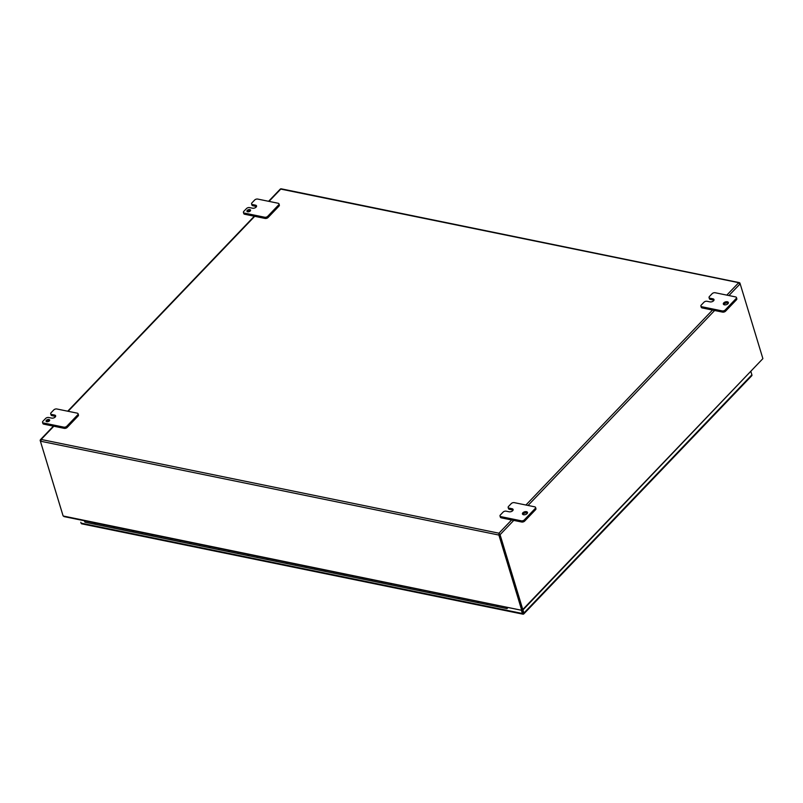 <?xml version="1.0" encoding="UTF-8"?>
<svg xmlns="http://www.w3.org/2000/svg" width="803" height="803" viewBox="0 0 803 803"><rect width="100%" height="100%" fill="white"/><g stroke="black" fill="none" stroke-linecap="round" stroke-linejoin="round"><path stroke-width="1.2" d="M496.605 605.171A1.405 0.823 101.6 0 0 496.645 606.044A1.405 0.823 101.6 0 0 497.147 606.606A1.405 0.823 -78.4 0 1 496.645 606.044A1.405 0.823 -78.4 0 1 496.605 605.171M506.181 607.128A1.405 0.823 101.6 0 0 506.231 608.001A1.405 0.823 101.6 0 0 506.723 608.564A1.405 0.823 101.6 0 0 507.797 607.459L507.064 607.991M477.444 601.246A1.405 0.823 101.6 0 0 477.484 602.12A1.405 0.823 101.6 0 0 477.986 602.682A1.405 0.823 -78.4 0 1 477.484 602.12A1.405 0.823 -78.4 0 1 477.444 601.246M487.07 604.077A1.405 0.823 -78.4 0 1 487.019 603.204A1.405 0.823 -78.4 0 0 487.07 604.077A1.405 0.823 -78.4 0 0 487.572 604.639A1.405 0.823 -78.4 0 1 487.07 604.077M458.282 597.322A1.405 0.823 101.6 0 0 458.322 598.195A1.405 0.823 101.6 0 0 458.824 598.757A1.405 0.823 -78.4 0 1 458.322 598.195A1.405 0.823 -78.4 0 1 458.282 597.322M467.908 600.162A1.405 0.823 -78.4 0 1 467.858 599.279A1.405 0.823 -78.4 0 0 467.908 600.162A1.405 0.823 -78.4 0 0 468.41 600.724A1.405 0.823 -78.4 0 1 467.908 600.162M439.121 593.397A1.405 0.823 101.6 0 0 439.161 594.27A1.405 0.823 101.6 0 0 439.663 594.832A1.405 0.823 -78.4 0 1 439.161 594.27A1.405 0.823 -78.4 0 1 439.121 593.397M448.747 596.238A1.405 0.823 -78.4 0 1 448.696 595.364A1.405 0.823 -78.4 0 0 448.747 596.238A1.405 0.823 -78.4 0 0 449.248 596.8A1.405 0.823 -78.4 0 1 448.747 596.238M419.959 589.472A1.405 0.823 101.6 0 0 419.999 590.346A1.405 0.823 101.6 0 0 420.501 590.908A1.405 0.823 -78.4 0 1 419.999 590.346A1.405 0.823 -78.4 0 1 419.959 589.472M429.585 592.313A1.405 0.823 -78.4 0 1 429.545 591.44A1.405 0.823 -78.4 0 0 429.585 592.313A1.405 0.823 -78.4 0 0 430.087 592.875A1.405 0.823 -78.4 0 1 429.585 592.313M400.797 585.548A1.405 0.823 101.6 0 0 400.838 586.421A1.405 0.823 101.6 0 0 401.339 586.983A1.405 0.823 -78.4 0 1 400.838 586.421A1.405 0.823 -78.4 0 1 400.797 585.548M410.423 588.388A1.405 0.823 -78.4 0 1 410.383 587.515A1.405 0.823 -78.4 0 0 410.423 588.388A1.405 0.823 -78.4 0 0 410.925 588.95A1.405 0.823 -78.4 0 1 410.423 588.388M381.636 581.623A1.405 0.823 101.6 0 0 381.676 582.506A1.405 0.823 101.6 0 0 382.178 583.068A1.405 0.823 -78.4 0 1 381.676 582.506A1.405 0.823 -78.4 0 1 381.636 581.623M391.262 584.464A1.405 0.823 -78.4 0 1 391.222 583.59A1.405 0.823 -78.4 0 0 391.262 584.464A1.405 0.823 -78.4 0 0 391.764 585.026A1.405 0.823 -78.4 0 1 391.262 584.464M362.474 577.708A1.405 0.823 101.6 0 0 362.514 578.582A1.405 0.823 101.6 0 0 363.016 579.144A1.405 0.823 -78.4 0 1 362.514 578.582A1.405 0.823 -78.4 0 1 362.474 577.708M372.1 580.539A1.405 0.823 -78.4 0 1 372.06 579.666A1.405 0.823 -78.4 0 0 372.1 580.539A1.405 0.823 -78.4 0 0 372.602 581.101A1.405 0.823 -78.4 0 1 372.1 580.539M343.313 573.784A1.405 0.823 101.6 0 0 343.353 574.657A1.405 0.823 101.6 0 0 343.855 575.219A1.405 0.823 -78.4 0 1 343.353 574.657A1.405 0.823 -78.4 0 1 343.313 573.784M352.939 576.614A1.405 0.823 -78.4 0 1 352.898 575.741A1.405 0.823 -78.4 0 0 352.939 576.614A1.405 0.823 -78.4 0 0 353.44 577.176A1.405 0.823 -78.4 0 1 352.939 576.614M324.151 569.859A1.405 0.823 101.6 0 0 324.201 570.732A1.405 0.823 101.6 0 0 324.693 571.294A1.405 0.823 -78.4 0 1 324.201 570.732A1.405 0.823 -78.4 0 1 324.151 569.859M333.777 572.69A1.405 0.823 -78.4 0 1 333.737 571.816A1.405 0.823 -78.4 0 0 333.777 572.69A1.405 0.823 -78.4 0 0 334.279 573.252A1.405 0.823 -78.4 0 1 333.777 572.69M304.989 565.934A1.405 0.823 101.6 0 0 305.04 566.808A1.405 0.823 101.6 0 0 305.531 567.37A1.405 0.823 -78.4 0 1 305.04 566.808A1.405 0.823 -78.4 0 1 304.989 565.934M314.615 568.765A1.405 0.823 -78.4 0 1 314.575 567.892A1.405 0.823 -78.4 0 0 314.615 568.765A1.405 0.823 -78.4 0 0 315.117 569.327A1.405 0.823 -78.4 0 1 314.615 568.765M285.828 562.01A1.405 0.823 101.6 0 0 285.878 562.883A1.405 0.823 101.6 0 0 286.37 563.445A1.405 0.823 -78.4 0 1 285.878 562.883A1.405 0.823 -78.4 0 1 285.828 562.01M295.454 564.85A1.405 0.823 -78.4 0 1 295.414 563.967A1.405 0.823 -78.4 0 0 295.454 564.85A1.405 0.823 -78.4 0 0 295.956 565.412A1.405 0.823 -78.4 0 1 295.454 564.85M266.666 558.085A1.405 0.823 101.6 0 0 266.716 558.958A1.405 0.823 101.6 0 0 267.218 559.52A1.405 0.823 -78.4 0 1 266.716 558.958A1.405 0.823 -78.4 0 1 266.666 558.085M276.292 560.926A1.405 0.823 -78.4 0 1 276.252 560.052A1.405 0.823 -78.4 0 0 276.292 560.926A1.405 0.823 -78.4 0 0 276.794 561.488A1.405 0.823 -78.4 0 1 276.292 560.926M247.505 554.16A1.405 0.823 101.6 0 0 247.555 555.034A1.405 0.823 101.6 0 0 248.057 555.596A1.405 0.823 -78.4 0 1 247.555 555.034A1.405 0.823 -78.4 0 1 247.505 554.16M257.131 557.001A1.405 0.823 -78.4 0 1 257.09 556.128A1.405 0.823 -78.4 0 0 257.131 557.001A1.405 0.823 -78.4 0 0 257.633 557.563A1.405 0.823 -78.4 0 1 257.131 557.001M228.343 550.236A1.405 0.823 101.6 0 0 228.393 551.109A1.405 0.823 101.6 0 0 228.895 551.681A1.405 0.823 -78.4 0 1 228.393 551.109A1.405 0.823 -78.4 0 1 228.343 550.236M237.969 553.076A1.405 0.823 -78.4 0 1 237.929 552.203A1.405 0.823 -78.4 0 0 237.969 553.076A1.405 0.823 -78.4 0 0 238.471 553.638A1.405 0.823 -78.4 0 1 237.969 553.076M209.192 546.311A1.405 0.823 101.6 0 0 209.232 547.194A1.405 0.823 101.6 0 0 209.734 547.756A1.405 0.823 -78.4 0 1 209.232 547.194A1.405 0.823 -78.4 0 1 209.192 546.311M218.807 549.152A1.405 0.823 -78.4 0 1 218.767 548.278A1.405 0.823 -78.4 0 0 218.807 549.152A1.405 0.823 -78.4 0 0 219.309 549.714A1.405 0.823 -78.4 0 1 218.807 549.152M190.03 542.396A1.405 0.823 101.6 0 0 190.07 543.27A1.405 0.823 101.6 0 0 190.572 543.832A1.405 0.823 -78.4 0 1 190.07 543.27A1.405 0.823 -78.4 0 1 190.03 542.396M199.646 545.227A1.405 0.823 -78.4 0 1 199.606 544.354A1.405 0.823 -78.4 0 0 199.646 545.227A1.405 0.823 -78.4 0 0 200.148 545.789A1.405 0.823 -78.4 0 1 199.646 545.227M170.868 538.472A1.405 0.823 101.6 0 0 170.909 539.345A1.405 0.823 101.6 0 0 171.41 539.907A1.405 0.823 -78.4 0 1 170.909 539.345A1.405 0.823 -78.4 0 1 170.868 538.472M180.484 541.302A1.405 0.823 -78.4 0 1 180.444 540.429A1.405 0.823 -78.4 0 0 180.484 541.302A1.405 0.823 -78.4 0 0 180.986 541.864A1.405 0.823 -78.4 0 1 180.484 541.302M151.707 534.547A1.405 0.823 101.6 0 0 151.747 535.42A1.405 0.823 101.6 0 0 152.249 535.982A1.405 0.823 -78.4 0 1 151.747 535.42A1.405 0.823 -78.4 0 1 151.707 534.547M161.323 537.378A1.405 0.823 -78.4 0 1 161.283 536.504A1.405 0.823 -78.4 0 0 161.323 537.378A1.405 0.823 -78.4 0 0 161.825 537.94A1.405 0.823 -78.4 0 1 161.323 537.378M132.545 530.622A1.405 0.823 101.6 0 0 132.585 531.496A1.405 0.823 101.6 0 0 133.087 532.058A1.405 0.823 -78.4 0 1 132.585 531.496A1.405 0.823 -78.4 0 1 132.545 530.622M142.161 533.453A1.405 0.823 -78.4 0 1 142.121 532.58A1.405 0.823 -78.4 0 0 142.161 533.453A1.405 0.823 -78.4 0 0 142.663 534.025A1.405 0.823 -78.4 0 1 142.161 533.453M113.384 526.698A1.405 0.823 101.6 0 0 113.424 527.571A1.405 0.823 101.6 0 0 113.926 528.133A1.405 0.823 -78.4 0 1 113.424 527.571A1.405 0.823 -78.4 0 1 113.384 526.698M123.01 529.538A1.405 0.823 -78.4 0 1 122.959 528.655A1.405 0.823 -78.4 0 0 123.01 529.538A1.405 0.823 -78.4 0 0 123.501 530.1A1.405 0.823 -78.4 0 1 123.01 529.538M94.222 522.773A1.405 0.823 101.6 0 0 94.262 523.646A1.405 0.823 101.6 0 0 94.764 524.208A1.405 0.823 -78.4 0 1 94.262 523.646A1.405 0.823 -78.4 0 1 94.222 522.773M103.848 525.614A1.405 0.823 -78.4 0 1 103.798 524.74A1.405 0.823 -78.4 0 0 103.848 525.614A1.405 0.823 -78.4 0 0 104.34 526.176A1.405 0.823 -78.4 0 1 103.848 525.614M84.636 520.816A1.405 0.823 101.6 0 0 84.686 521.689A1.405 0.823 101.6 0 0 85.178 522.251L506.723 608.564M497.77 606.345A1.405 0.823 -78.4 0 1 497.147 606.606M478.608 602.421A1.405 0.823 -78.4 0 1 477.986 602.682M459.446 598.506A1.405 0.823 -78.4 0 1 458.824 598.757M440.285 594.581A1.405 0.823 -78.4 0 1 439.663 594.832M421.123 590.657A1.405 0.823 -78.4 0 1 420.501 590.908M401.962 586.732A1.405 0.823 -78.4 0 1 401.339 586.983M382.8 582.807A1.405 0.823 -78.4 0 1 382.178 583.068M363.649 578.883A1.405 0.823 -78.4 0 1 363.016 579.144M344.487 574.958A1.405 0.823 -78.4 0 1 343.855 575.219M325.325 571.033A1.405 0.823 -78.4 0 1 324.693 571.294M306.164 567.109A1.405 0.823 -78.4 0 1 305.531 567.37M287.002 563.194A1.405 0.823 -78.4 0 1 286.37 563.445M267.841 559.269A1.405 0.823 -78.4 0 1 267.218 559.52M248.679 555.345A1.405 0.823 -78.4 0 1 248.057 555.596M229.517 551.42A1.405 0.823 -78.4 0 1 228.895 551.681M210.356 547.495A1.405 0.823 -78.4 0 1 209.734 547.756M191.194 543.571A1.405 0.823 -78.4 0 1 190.572 543.832M172.033 539.646A1.405 0.823 -78.4 0 1 171.41 539.907M152.871 535.721A1.405 0.823 -78.4 0 1 152.249 535.982M133.71 531.807A1.405 0.823 -78.4 0 1 133.087 532.058M114.548 527.882A1.405 0.823 -78.4 0 1 113.926 528.133M95.386 523.957A1.405 0.823 -78.4 0 1 94.764 524.208M751.367 375.924A1.726 1.024 -136.3 0 0 751.759 375.734A1.726 1.024 -136.3 0 0 751.889 374.82L750.935 371.699M498.834 534.728L499.064 533.553L498.834 534.728A1.305 0.763 101.6 0 0 498.894 535.059L521.518 609.547L522 609.045A1.204 0.703 -78.4 0 0 522.141 609.316L522.833 609.467L523.927 613.02A1.726 1.024 43.7 0 1 523.797 613.924A1.726 1.024 43.7 0 1 523.405 614.124L523.295 613.773M80.892 522.502A1.726 1.024 43.7 0 1 80.812 522.281L81.083 523.134A1.726 1.004 101.6 0 0 81.695 523.817L522.984 614.185A1.726 1.004 -78.4 0 1 522.372 613.492L521.388 610.24M523.405 614.124L523.014 612.83L523.405 614.124A1.726 1.004 -78.4 0 1 522.984 614.185M523.014 612.83L521.99 609.457L523.014 612.83M49.475 420.772A1.887 1.044 -16.9 0 0 49.264 420.712A1.887 1.044 -16.9 0 0 46.604 421.635M48.903 419.507A1.887 1.044 -16.9 0 0 46.885 419.899A1.887 1.044 -16.9 0 0 46.052 421.153A1.887 1.044 -16.9 0 0 46.815 421.695A1.887 1.044 -16.9 0 0 48.832 421.304A1.887 1.044 -16.9 0 0 49.656 420.059A1.887 1.044 -16.9 0 0 48.903 419.507M728.321 303.203A2.64 1.455 -16.9 0 0 727.689 302.972A2.64 1.455 -16.9 0 0 723.774 304.588M727.327 301.767A2.64 1.455 -16.9 0 0 724.497 302.309A2.64 1.455 -16.9 0 0 723.342 304.066A2.64 1.455 -16.9 0 0 724.396 304.829A2.64 1.455 -16.9 0 0 727.227 304.287A2.64 1.455 -16.9 0 0 728.381 302.53A2.64 1.455 -16.9 0 0 727.327 301.767M527.43 513.107A2.64 1.455 -16.9 0 0 526.808 512.876A2.64 1.455 -16.9 0 0 522.883 514.492M526.447 511.672A2.64 1.455 -16.9 0 0 523.616 512.214A2.64 1.455 -16.9 0 0 522.452 513.97A2.64 1.455 -16.9 0 0 523.516 514.733A2.64 1.455 -16.9 0 0 526.346 514.191A2.64 1.455 -16.9 0 0 527.501 512.434A2.64 1.455 -16.9 0 0 526.447 511.672M247.485 211.731A1.887 1.044 163.1 0 1 250.155 210.808A1.887 1.044 163.1 0 1 250.365 210.868M249.793 209.603A1.887 1.044 -16.9 0 0 247.766 209.995A1.887 1.044 -16.9 0 0 246.943 211.249A1.887 1.044 -16.9 0 0 247.695 211.791A1.887 1.044 -16.9 0 0 249.723 211.4A1.887 1.044 -16.9 0 0 250.546 210.155A1.887 1.044 -16.9 0 0 249.793 209.603M63.798 427.136L64.17 428.34L43.814 424.165L43.442 422.97A2.258 1.245 163.1 0 1 42.539 422.318A2.258 1.245 163.1 0 1 42.9 421.284L45.63 418.443A2.258 1.245 163.1 0 1 48.682 417.5L51.673 418.112A2.63 1.455 -16.9 0 0 55.216 417.018A2.63 1.455 -16.9 0 0 55.648 415.824A2.63 1.455 -16.9 0 0 54.594 415.061L51.603 414.448A2.258 1.245 163.1 0 1 50.699 413.786A2.258 1.245 163.1 0 1 51.061 412.762L53.781 409.921A2.258 1.245 163.1 0 1 56.832 408.978L77.198 413.144A2.258 1.245 163.1 0 1 78.102 413.796A2.258 1.245 163.1 0 1 77.74 414.82L66.86 426.192A2.258 1.245 163.1 0 1 63.798 427.136L43.442 422.97M500.008 515.988A2.258 1.245 163.1 0 1 500.379 514.964L503.1 512.123A2.258 1.245 163.1 0 1 506.151 511.17L509.142 511.792A2.63 1.455 -16.9 0 0 512.695 510.688L512.695 510.688A2.63 1.455 -16.9 0 0 513.117 509.493A2.63 1.455 -16.9 0 0 512.063 508.731L509.072 508.118A2.258 1.245 163.1 0 1 508.169 507.466A2.258 1.245 163.1 0 1 508.53 506.442L511.26 503.591A2.258 1.245 163.1 0 1 514.311 502.648L534.668 506.813A2.258 1.245 163.1 0 1 535.571 507.476A2.258 1.245 163.1 0 1 535.21 508.5L524.329 519.872A2.258 1.245 163.1 0 1 521.277 520.816L500.921 516.64A2.258 1.245 163.1 0 1 500.008 515.988L500.379 517.192A2.258 1.245 -16.9 0 0 501.283 517.845L511.621 519.963L498.954 533.202L499.928 534.386A1.305 0.773 43.7 0 1 500.068 534.698L513.749 520.394M513.057 510.176A2.63 1.455 -16.9 0 0 512.434 509.935L512.063 508.731M508.169 507.466L508.53 508.67A2.258 1.245 -16.9 0 0 509.433 509.323L512.434 509.935M722.158 310.912L722.529 312.106L702.163 307.94L701.802 306.736A2.258 1.245 163.1 0 1 700.899 306.084A2.258 1.245 163.1 0 1 701.26 305.06L703.98 302.219A2.258 1.245 163.1 0 1 707.031 301.276L710.033 301.888A2.63 1.455 -16.9 0 0 713.576 300.784A2.63 1.455 -16.9 0 0 714.008 299.589A2.63 1.455 -16.9 0 0 712.954 298.826L709.962 298.214A2.258 1.245 163.1 0 1 709.049 297.562A2.258 1.245 163.1 0 1 709.42 296.538L712.141 293.687A2.258 1.245 163.1 0 1 715.192 292.744L735.558 296.909A2.258 1.245 163.1 0 1 736.461 297.572A2.258 1.245 163.1 0 1 736.09 298.596L725.209 309.968A2.258 1.245 163.1 0 1 722.158 310.912L701.802 306.736M700.899 306.084L701.26 307.288A2.258 1.245 -16.9 0 0 702.163 307.94M713.937 300.272A2.63 1.455 -16.9 0 0 713.315 300.031L712.954 298.826M709.049 297.562L709.42 298.766A2.258 1.245 -16.9 0 0 710.324 299.419L713.315 300.031M278.992 203.892L279.354 205.096A2.258 1.245 163.1 0 1 278.992 206.12L268.102 217.493A2.258 1.245 163.1 0 1 265.05 218.436L244.694 214.26A2.258 1.245 163.1 0 1 243.791 213.608L243.429 212.414A2.258 1.245 -16.9 0 0 244.333 213.066L264.689 217.232A2.258 1.245 -16.9 0 0 267.74 216.288L278.621 204.916A2.258 1.245 -16.9 0 0 278.992 203.892A2.258 1.245 -16.9 0 0 278.079 203.239L257.723 199.074A2.258 1.245 -16.9 0 0 254.671 200.017L251.941 202.858A2.258 1.245 -16.9 0 0 251.58 203.892A2.258 1.245 -16.9 0 0 252.483 204.544L255.484 205.156A2.63 1.455 163.1 0 1 256.538 205.919A2.63 1.455 163.1 0 1 256.107 207.104A2.63 1.455 163.1 0 1 252.554 208.208L249.562 207.596A2.258 1.245 -16.9 0 0 246.511 208.539L243.791 211.38A2.258 1.245 -16.9 0 0 243.429 212.414M77.74 414.82L78.102 416.024A2.258 1.245 -16.9 0 0 78.463 415L78.102 413.796M78.102 416.024L67.221 427.397L66.86 426.192M64.17 428.34A2.258 1.245 -16.9 0 0 67.221 427.397M269.005 201.382L280.769 189.086L739.834 282.907A1.305 0.763 -78.4 0 1 739.954 283.178L740.105 283.66M728.933 295.554L740.165 283.82A1.305 0.773 43.7 0 0 740.025 283.509L739.131 282.706L739.834 282.907L739.443 283.579M726.805 295.123L738.569 282.827L739.834 282.907M280.689 188.835L281.341 189.026L280.247 189.367M40.853 440.566L40.15 440.245A1.305 0.773 -136.3 0 0 40.2 440.536L62.825 515.014A1.204 0.703 101.6 0 0 62.885 515.165M40.15 440.245L41.154 439.462L40.341 440.847A1.305 0.763 101.6 0 0 40.401 441.178L498.894 535.059M53.821 426.222L41.154 439.462L498.954 533.202L499.376 534.557L499.928 534.386M521.518 609.547A1.204 0.713 43.7 0 1 521.559 609.858L522.04 609.347L521.669 610.28L63.186 515.998A1.204 0.713 43.7 0 1 63.035 515.667L40.401 441.178M740.165 283.82L762.79 358.309A1.204 0.703 -78.4 0 1 762.85 358.67L522.833 609.467A1.204 0.703 -78.4 0 1 522.693 609.186L500.068 534.698M522.693 609.186L522 609.035L499.346 534.457M63.186 515.998L64.963 516.429M522.974 609.879L522.482 609.256M522.954 609.919L762.85 358.67M521.93 609.457L522.04 609.347A1.204 0.713 43.7 0 0 522 609.045L499.376 534.557M256.468 206.592A2.63 1.455 -16.9 0 0 255.846 206.361L252.855 205.739A2.258 1.245 163.1 0 1 251.941 205.086L251.58 203.892M535.21 508.5L535.571 509.694A2.258 1.245 -16.9 0 0 535.942 508.67L535.571 507.476M535.571 509.694L524.69 521.067L524.329 519.872M521.277 520.816L521.639 522.01A2.258 1.245 -16.9 0 0 524.69 521.067M521.639 522.01L511.621 519.963M736.09 298.596L736.461 299.79A2.258 1.245 -16.9 0 0 736.823 298.766L736.461 297.572M736.461 299.79L725.581 311.162L725.209 309.968M722.529 312.106A2.258 1.245 -16.9 0 0 725.581 311.162M50.699 413.786L51.061 414.99A2.258 1.245 -16.9 0 0 51.964 415.643L54.955 416.265L54.594 415.061M55.578 416.496A2.63 1.455 -16.9 0 0 54.955 416.265M42.539 422.318L42.9 423.512A2.258 1.245 -16.9 0 0 43.814 424.165M751.889 374.82L523.927 613.02M522.372 613.492L81.083 523.134M712.512 310.058L525.915 505.027M68.125 411.287L254.712 216.318M528.043 505.458L714.64 310.49M252.483 204.544L252.855 205.739M255.484 205.156L255.846 206.361M278.621 204.916L278.992 206.12M267.74 216.288L268.102 217.493M264.689 217.232L265.05 218.436M244.333 213.066L244.694 214.26M509.433 509.323L509.072 508.118M501.283 517.845L500.921 516.64M710.324 299.419L709.962 298.214M51.964 415.643L51.603 414.448M523.797 613.924L751.759 375.734M739.302 282.616L281.201 188.815M280.257 189.117L268.593 201.292M254.3 216.228L67.713 411.196M53.41 426.132L40.431 439.703M739.101 283.469L739.121 282.686M41.073 440.295L40.622 439.653M63.969 516.58L521.699 610.31"/></g></svg>
